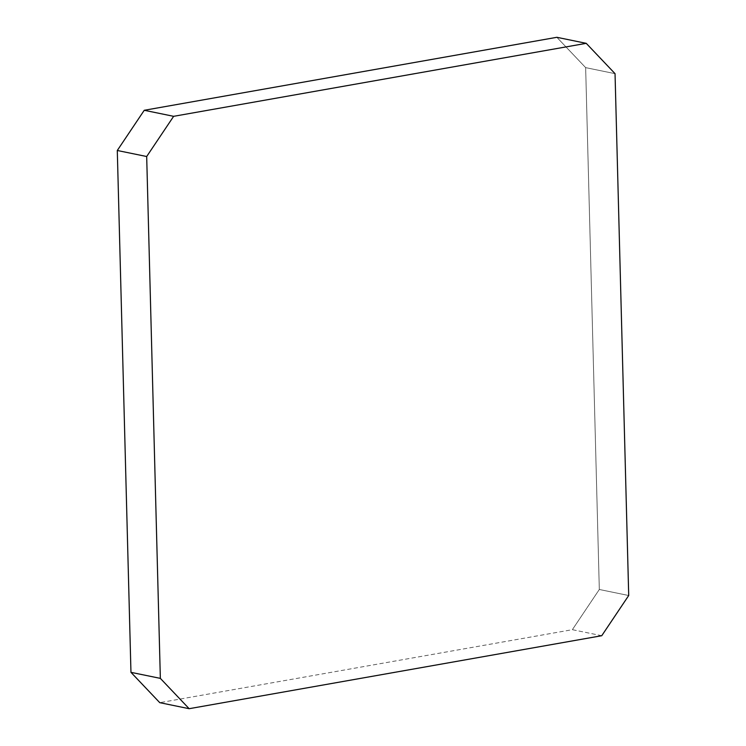 <?xml version="1.0" encoding="UTF-8"?>
<svg xmlns="http://www.w3.org/2000/svg" width="746" height="746" viewBox="0 0 746 746"><rect width="100%" height="100%" fill="white"/><g stroke="black" fill="none" stroke-linecap="round" stroke-linejoin="round"><path stroke-width="0.56" stroke-dasharray="3.73 2.8" d="M601.752 635.713L572.359 629.68L159.765 702.667L572.359 629.68L599.318 589.48L628.71 595.513L599.318 589.48L585.647 67.625L599.318 589.48L572.359 629.68L601.752 635.713M615.04 73.658L585.647 67.625L556.852 37.3L585.647 67.625L615.04 73.658"/><path stroke-width="1.12" d="M160.353 678.375L130.96 672.342L117.29 150.487L146.682 156.52L160.353 678.375L189.148 708.7L601.752 635.713L628.71 595.513L615.04 73.658L586.235 43.333L173.641 116.32L144.248 110.287L556.852 37.3L586.235 43.333L173.641 116.32L146.682 156.52L160.353 678.375L189.148 708.7L601.752 635.713L628.71 595.513L615.04 73.658L586.235 43.333L556.852 37.3L144.248 110.287L117.29 150.487L130.96 672.342L159.765 702.667L189.148 708.7L159.765 702.667L130.96 672.342L160.353 678.375M146.682 156.52L117.29 150.487L144.248 110.287L173.641 116.32L146.682 156.52"/></g></svg>
